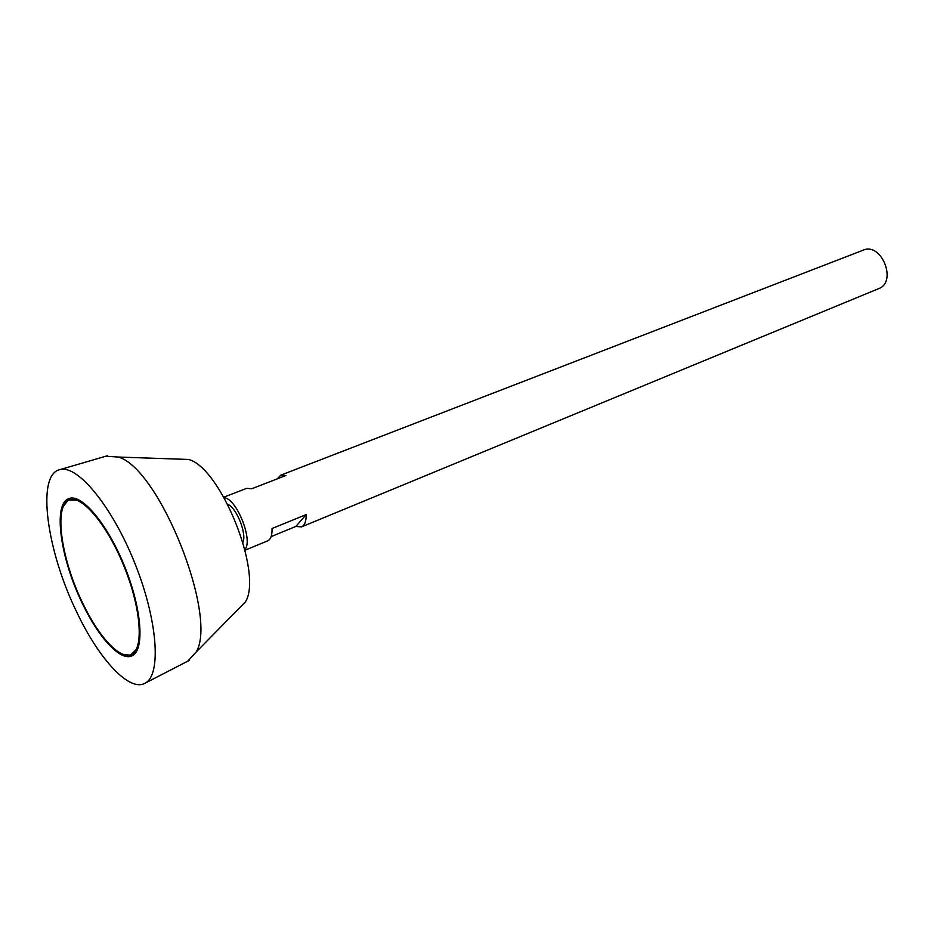 <?xml version="1.0" encoding="UTF-8"?>
<svg xmlns="http://www.w3.org/2000/svg" width="934" height="934" viewBox="0 0 934 934"><rect width="100%" height="100%" fill="white"/><g stroke="black" fill="none" stroke-linecap="round" stroke-linejoin="round"><path stroke-width="1.4" d="M82.904 603.551C98.712 636.684 119.926 659.848 131.215 654.512C143.883 649.644 141.384 609.505 124.537 567.592C107.865 525.608 82.029 494.798 69.49 499.994C53.285 504.874 61.154 559.594 82.904 603.551M245.047 550.208L267.638 540.879C270.778 539.42 272.238 535.299 272.039 528.516L306.177 514.587C306.27 521.3 304.694 525.422 301.46 526.916L878.614 288.664C897.539 282.056 881.498 241.906 863.226 250.16L280.784 475.161L285.874 475.523L251.631 488.797L246.658 488.354L223.845 497.157M244.871 549.519C253.488 540.693 236.524 498.231 224.195 497.775M277.293 478.85L280.784 475.161M301.46 526.916L295.868 526.426L271.14 536.606M242.945 542.339C246.915 533.676 236.594 507.851 227.756 504.313M237.913 609.517L245.455 601.846C263.166 573.628 220.844 467.689 188.575 459.458L177.81 459.084M187.734 661.19L196.152 652.037C218.264 616.09 159.037 467.864 118.256 457.041L105.846 456.212M77.102 612.832C99.401 659.813 129.954 692.83 145.47 682.976C161.489 674.348 157.671 620.141 134.916 563.447C112.349 506.672 77.755 464.758 60.196 469.545C35.877 473.888 46.665 551.247 77.102 612.832M82.624 603.994C98.712 637.735 120.323 661.33 131.822 655.901C144.723 650.94 142.178 610.089 125.028 567.393C108.04 524.639 81.737 493.28 68.976 498.569C52.456 503.543 60.488 559.256 82.624 603.994M123.043 654.314L132.511 655.563M69.7 498.347L63.699 505.773M131.215 654.512L138.372 647.309M79.635 500.285L69.49 499.994M295.868 526.426L306.177 514.587M188.575 459.458L118.256 457.041M245.455 601.846L196.152 652.037M107.363 455.769L60.196 469.545M189.147 660.466L145.47 682.976"/></g></svg>
